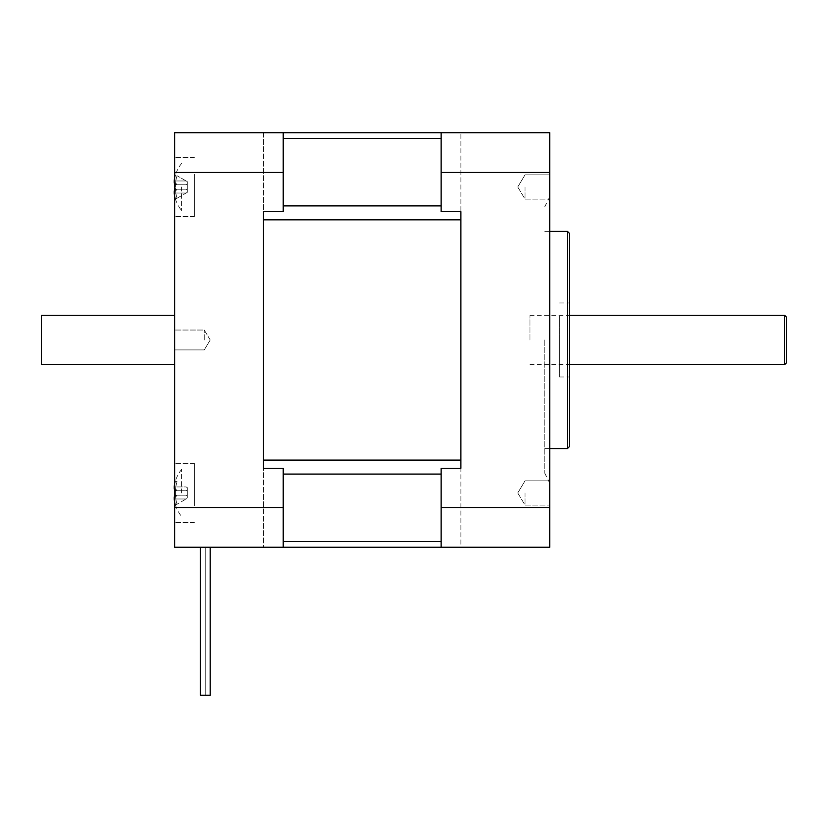<?xml version="1.0" encoding="UTF-8"?>
<svg xmlns="http://www.w3.org/2000/svg" width="828" height="828" viewBox="0 0 828 828"><rect width="100%" height="100%" fill="white"/><g stroke="black" fill="none" stroke-linecap="round" stroke-linejoin="round"><path stroke-width="0.62" stroke-dasharray="4.14 3.1" d="M460.885 468.286L441.148 468.286L441.148 547.246L460.885 547.246L441.148 547.246L441.148 468.286L441.148 547.246L460.885 547.246L460.885 132.697L460.885 547.246L263.48 547.246L263.48 132.697L283.217 132.697L263.48 132.697L263.48 547.246L283.217 547.246L283.217 468.286L283.217 547.246L283.217 468.286L263.48 468.286M460.885 211.657L441.148 211.657L441.148 132.697L460.885 132.697L441.148 132.697L441.148 211.657L441.148 132.697L549.72 132.697L549.72 547.246L441.148 547.246M544.783 339.977L544.783 473.223L544.783 339.977M549.72 339.977L549.72 196.857L549.72 339.977M549.72 492.96L549.72 505.101L549.72 492.96M549.72 186.983L549.72 199.124L549.72 186.983M569.457 233.372L569.457 446.571M567.48 448.548L567.48 231.405M569.457 339.977L569.457 302.965L569.457 339.977M559.583 339.977L559.583 376.988L559.583 339.977C559.583 308.658 559.583 308.658 559.583 339.977C559.583 371.286 559.583 371.286 559.583 339.977M525.035 186.983L525.035 199.124L525.035 186.983M525.035 492.96L525.035 505.101L525.035 492.96M441.148 172.472L549.72 172.472M441.148 507.481L549.72 507.481M786.6 317.269L786.6 362.674M784.623 364.651L784.623 315.302M529.972 339.977L529.972 315.302L529.972 339.977M263.48 211.657L283.217 211.657L283.217 132.697L283.217 211.657L283.217 132.697L174.646 132.697L174.646 547.246L263.48 547.246M174.646 339.977C174.646 356.392 174.646 323.551 174.646 339.977L174.646 315.302L174.646 339.977M174.646 186.983L174.646 216.594L174.646 186.983M174.646 492.96L174.646 463.349L174.646 492.96M194.383 492.96L194.383 463.349L194.383 492.96C194.383 509.872 194.383 509.872 194.383 492.96C194.383 476.048 194.383 476.048 194.383 492.96L194.383 463.349L194.383 492.96C194.383 509.872 194.383 509.872 194.383 492.96C194.383 476.048 194.383 476.048 194.383 492.96M194.383 186.983L194.383 216.594L194.383 186.983C194.383 203.895 194.383 203.895 194.383 186.983C194.383 170.071 194.383 170.071 194.383 186.983L194.383 216.594L194.383 186.983C194.383 203.895 194.383 203.895 194.383 186.983C194.383 170.071 194.383 170.071 194.383 186.983M204.257 339.977L204.257 330.041L204.257 339.977M205.24 547.246C188.825 547.246 221.666 547.246 205.24 547.246C221.666 547.246 188.825 547.246 205.24 547.246C211.585 547.246 211.585 547.246 205.24 547.246C198.906 547.246 198.906 547.246 205.24 547.246C211.585 547.246 211.585 547.246 205.24 547.246C198.906 547.246 198.906 547.246 205.24 547.246L210.177 547.246L200.314 547.246L210.177 547.246L200.314 547.246L210.177 547.246L205.24 547.246L205.24 695.303L200.314 695.303L205.24 695.303L205.24 547.246L205.24 695.303L210.177 695.303L200.314 695.303L205.24 695.303L205.24 547.246M283.217 507.481L174.646 507.481M283.217 172.472L174.646 172.472M205.24 695.303L210.177 695.303L205.24 695.303M200.314 547.246L200.314 695.303L200.314 547.246L200.314 695.303L210.177 695.303L210.177 547.246M174.646 178.413A38.109 38.109 0 0 1 175.629 174.915L177.078 175.743L175.629 174.915A38.109 38.109 0 0 0 174.273 180.256A37.56 26.558 180 0 0 174.273 182.998L175.629 182.998A37.55 32.53 -90 0 0 175.629 190.978L174.273 190.978A37.56 26.558 0 0 0 174.273 193.711L175.784 192.996A36.09 25.523 180 0 1 175.784 189.229A36.09 25.523 180 0 0 175.784 192.996L186.114 193.017L187.325 192.313L187.325 189.902L186.114 189.208L187.325 189.902L187.325 192.313L186.114 193.017L175.805 193.017A36.473 36.473 0 0 0 177.078 198.223L175.629 199.062A38.109 38.109 0 0 1 174.646 195.553M175.805 189.208L186.114 189.208L175.784 189.229A36.09 25.523 180 0 0 175.784 192.996A36.09 25.523 180 0 1 175.784 189.229L186.114 189.208L177.078 189.208L186.114 189.208L187.325 189.902L187.325 181.653L186.114 180.959L187.325 181.653L187.325 184.064L186.114 184.768L187.325 184.064L187.325 189.902L186.114 189.208L175.805 189.208M177.078 175.743A36.473 36.473 0 0 0 175.805 180.959L175.784 180.98A36.09 25.523 0 0 0 175.784 184.747L175.805 184.768A36.09 25.523 0 0 1 175.784 180.98L186.114 180.959L175.805 180.959A36.09 25.523 0 0 0 175.784 184.747L186.114 184.768L175.805 184.768A36.09 25.523 0 0 1 175.784 180.98L186.114 180.959L177.078 175.743L187.325 181.653L186.114 180.959L175.805 180.959A36.473 36.473 0 0 1 177.078 175.743L186.114 180.959L177.078 175.743M174.273 180.256L175.805 180.959L174.273 180.256A37.56 26.558 180 0 0 174.273 182.998L175.784 184.747L186.114 184.768L175.805 184.768L174.273 182.998A37.56 26.558 180 0 1 174.273 180.256A38.109 38.109 0 0 1 175.629 174.915A38.109 38.109 0 0 0 174.273 180.256M177.078 198.223A36.473 36.473 0 0 1 175.805 193.017L174.273 193.711A38.109 38.109 0 0 0 175.629 199.062L187.325 192.313L187.325 189.902L187.325 192.313L186.114 193.017L175.805 193.017L186.114 193.017L177.078 198.223M174.646 190.978L175.629 190.978A37.55 32.53 -90 0 1 175.629 182.998L174.646 182.998M181.56 186.983L181.56 210.54L181.56 186.983M175.629 190.978L177.078 189.208L175.629 190.978L174.273 190.978A37.56 26.558 0 0 0 174.273 193.711A38.109 38.109 0 0 0 175.629 199.062A38.109 38.109 0 0 1 174.273 193.711A37.56 26.558 0 0 1 174.273 190.978L175.629 190.978A37.55 32.53 -90 0 1 175.629 182.998L177.078 184.768L175.629 182.998A37.55 32.53 -90 0 0 175.629 190.978L177.078 189.208L186.114 189.208L177.078 189.208L175.629 190.978M174.646 484.39A38.109 38.109 0 0 1 175.629 480.892L175.629 480.892A38.109 38.109 0 0 0 174.273 486.233A37.56 26.558 180 0 0 174.273 488.975L175.629 488.975A37.55 32.53 -90 0 0 175.629 496.955L174.273 496.955A37.56 26.558 0 0 0 174.273 499.688L175.784 498.974A36.473 36.473 0 0 0 177.078 504.2A36.473 36.473 0 0 1 175.805 498.994L175.805 498.994A36.09 25.523 180 0 1 175.784 495.206A36.09 25.523 180 0 0 175.784 498.974L186.114 498.994L187.325 498.29L187.325 495.879L186.114 495.185L187.325 495.879L187.325 498.29L186.114 498.994L175.805 498.994A36.09 25.523 180 0 1 175.784 495.206L186.114 495.185L175.805 495.185A36.09 25.523 180 0 0 175.784 498.974L186.114 498.994L177.078 504.2L187.325 498.29L187.325 487.63L186.114 486.936L187.325 487.63L187.325 490.041L186.114 490.745L175.805 490.745A36.09 25.523 0 0 1 175.784 486.957A36.09 25.523 0 0 0 175.784 490.725L186.114 490.745L177.078 490.745L186.114 490.745L187.325 490.041L187.325 495.879L186.114 495.185L177.078 495.185L186.114 495.185L187.325 495.879L187.325 498.29L186.114 498.994L175.805 498.994A36.473 36.473 0 0 0 177.078 504.2L175.629 505.039A38.109 38.109 0 0 1 174.646 501.53M174.646 496.955L175.629 496.955L174.273 496.955L175.784 495.206L186.114 495.185L175.805 495.185L174.273 496.955A37.56 26.558 0 0 0 174.273 499.688A38.109 38.109 0 0 0 175.629 505.039L175.629 505.039A38.109 38.109 0 0 1 174.273 499.688L175.784 498.974A36.473 36.473 0 0 0 177.078 504.2L175.629 505.039A38.109 38.109 0 0 1 174.273 499.688A37.56 26.558 0 0 1 174.273 496.955L175.629 496.955A37.55 32.53 -90 0 1 175.629 488.975L177.078 490.745L175.629 488.975L174.646 488.975M174.273 488.975L175.784 490.725L177.078 490.745L175.629 488.975A37.55 32.53 -90 0 0 175.629 496.955L177.078 495.185L175.629 496.955A37.55 32.53 -90 0 1 175.629 488.975L174.273 488.975L175.805 490.745A36.09 25.523 0 0 1 175.784 486.957L175.784 486.957A36.09 25.523 0 0 0 175.784 490.725L186.114 490.745L175.805 490.745L186.114 490.745L177.078 490.745L175.629 488.975L174.273 488.975A37.56 26.558 180 0 1 174.273 486.233L175.784 486.957L186.114 486.936L175.805 486.936A36.473 36.473 0 0 1 177.078 481.72L175.629 480.892A38.109 38.109 0 0 0 174.273 486.233L175.784 486.957L186.114 486.936L187.325 487.63L186.114 486.936L175.805 486.936A36.473 36.473 0 0 1 177.078 481.72L175.629 480.892A38.109 38.109 0 0 0 174.273 486.233L175.784 486.957L174.273 486.233A37.56 26.558 180 0 0 174.273 488.975M181.56 492.96L181.56 469.404L181.56 492.96M186.114 184.768L177.078 184.768L186.114 184.768L187.325 184.064L187.325 181.653L187.325 184.064L186.114 184.768M174.273 182.998L175.629 182.998L174.273 182.998M187.325 189.902L187.325 184.064L187.325 189.902M177.078 184.768L175.629 182.998L177.078 184.768M187.325 490.041L187.325 487.63L187.325 490.041L186.114 490.745L187.325 490.041L187.325 495.879L187.325 490.041M175.629 496.955L177.078 495.185L186.114 495.185L177.078 495.185L175.629 496.955M41.4 315.302L41.4 364.651M441.148 474.071L283.217 474.071M263.48 460.109L460.885 460.109M283.217 541.471L441.148 541.471M460.885 219.834L263.48 219.834M283.217 205.882L441.148 205.882M441.148 138.483L283.217 138.483M544.783 473.223L549.72 483.086M544.783 206.731L549.72 196.857M544.783 448.548L549.72 448.548M544.783 231.405L549.72 231.405M559.583 376.988L569.457 376.988M559.583 302.965L569.457 302.965M517.748 186.983L525.035 199.124L549.72 199.124L525.035 199.124L517.748 186.983L525.035 174.853L549.72 174.853L525.035 174.853L517.748 186.983M517.748 492.96L525.035 505.101L549.72 505.101L525.035 505.101L517.748 492.96L525.035 480.83L549.72 480.83L525.035 480.83L517.748 492.96M529.972 364.651L569.457 364.651M529.972 315.302L569.457 315.302M194.383 463.349L174.646 463.349L194.383 463.349M194.383 522.571L174.646 522.571L194.383 522.571M194.383 157.372L174.646 157.372L194.383 157.372M194.383 216.594L174.646 216.594L194.383 216.594M210.229 339.977L204.257 330.041L174.646 330.041L204.257 330.041L210.229 339.977L204.257 349.913L174.646 349.913L204.257 349.913L210.229 339.977M175.453 199.165A38.316 38.316 0 0 0 181.56 210.54A38.316 38.316 0 0 1 175.453 199.165M181.56 163.437A38.316 38.316 0 0 0 175.453 174.811A38.316 38.316 0 0 1 181.56 163.437M175.453 505.142A38.316 38.316 0 0 0 181.56 516.517A38.316 38.316 0 0 1 175.453 505.142M181.56 469.404A38.316 38.316 0 0 0 175.453 480.778A38.316 38.316 0 0 1 181.56 469.404"/><path stroke-width="1.24" d="M283.217 172.472L174.646 172.472L174.646 132.697L460.885 132.697L283.217 132.697L283.217 211.657L263.48 211.657L263.48 468.286L263.48 211.657M460.885 468.286L460.885 211.657L460.885 468.286L441.148 468.286L441.148 507.481L549.72 507.481L549.72 132.697L441.148 132.697L441.148 172.472L549.72 172.472M263.48 547.246L549.72 547.246L549.72 507.481M441.148 172.472L441.148 211.657L460.885 211.657M441.148 507.481L441.148 547.246M569.457 339.977L569.457 233.372L567.48 231.405L567.48 448.548L569.457 446.571L569.457 339.977M786.6 339.977L786.6 317.269L784.623 315.302L784.623 364.651L786.6 362.674L786.6 339.977M174.646 172.472L174.646 507.481L283.217 507.481L283.217 468.286L263.48 468.286M283.217 507.481L283.217 547.246L174.646 547.246L174.646 507.481M210.177 547.246L210.177 695.303L200.314 695.303L200.314 547.246M174.646 182.998L174.273 182.998A37.56 26.558 180 0 1 174.273 180.256A38.109 38.109 0 0 1 174.646 178.413M174.646 195.553A38.109 38.109 0 0 1 174.273 193.711A37.56 26.558 0 0 1 174.273 190.978L174.646 190.978M174.646 501.53A38.109 38.109 0 0 1 174.273 499.688A37.56 26.558 0 0 1 174.273 496.955L174.646 496.51M174.273 488.975A37.56 26.558 180 0 1 174.273 486.233A38.109 38.109 0 0 1 174.646 484.39M174.646 364.651L41.4 364.651L41.4 315.302L174.646 315.302M460.885 460.109L263.48 460.109M283.217 474.071L441.148 474.071M441.148 541.471L283.217 541.471M441.148 205.882L283.217 205.882M263.48 219.834L460.885 219.834M283.217 138.483L441.148 138.483M549.72 448.548L567.48 448.548M549.72 231.405L567.48 231.405M569.457 364.651L784.623 364.651M569.457 315.302L784.623 315.302"/></g></svg>
